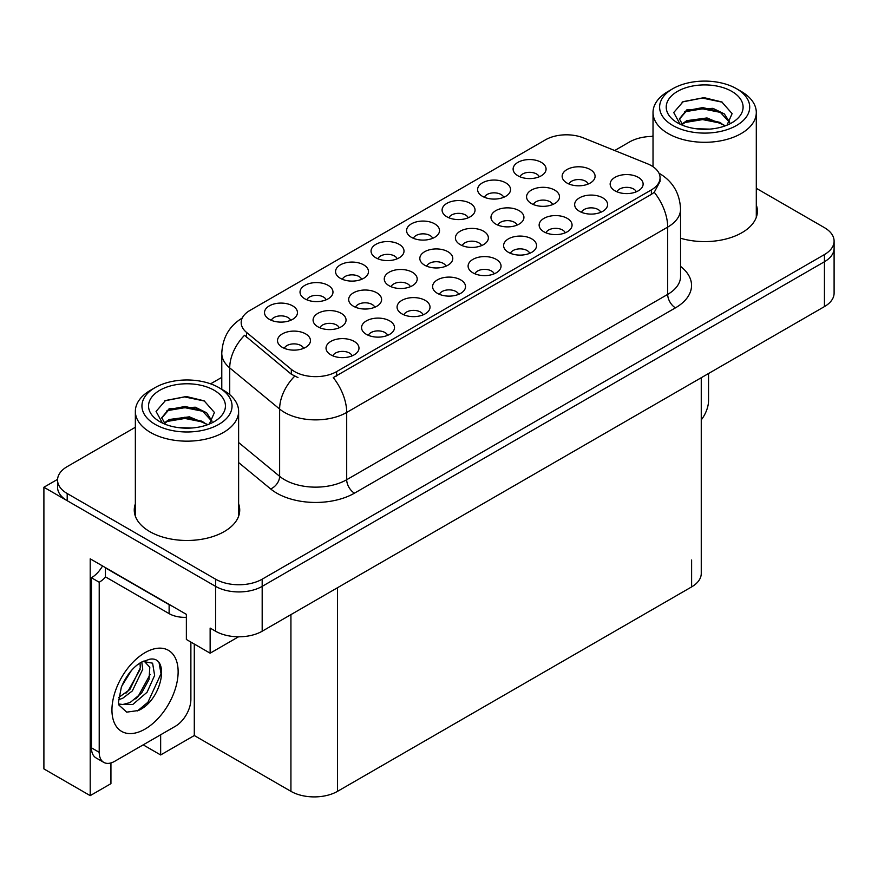 <?xml version="1.0" encoding="UTF-8"?>
<svg xmlns="http://www.w3.org/2000/svg" width="878" height="878" viewBox="0 0 878 878"><rect width="100%" height="100%" fill="white"/><g stroke="black" fill="none" stroke-linecap="round" stroke-linejoin="round"><path stroke-width="1.32" d="M565.245 232.802A9.888 5.707 0 0 0 562.6 230.025A9.888 5.707 0 0 0 552.855 228.576A9.888 5.707 0 0 0 545.962 232.802M567.254 218.37A16.473 9.515 0 0 0 546.138 217.305A16.473 9.515 0 0 0 540.683 229.125A16.473 9.515 0 0 0 543.954 231.825A16.473 9.515 0 0 0 570.524 229.125A16.473 9.515 0 0 0 567.254 218.37M432.689 238.3A9.888 5.707 0 0 0 430.044 235.513A9.888 5.707 0 0 0 420.299 234.064A9.888 5.707 0 0 0 413.406 238.3M434.698 223.857A16.473 9.515 0 0 0 413.582 222.792A16.473 9.515 0 0 0 408.127 234.624A16.473 9.515 0 0 0 411.398 237.312A16.473 9.515 0 0 0 437.968 234.624A16.473 9.515 0 0 0 434.698 223.857M636.287 191.799A9.888 5.707 0 0 0 633.631 189.011A9.888 5.707 0 0 0 623.885 187.574A9.888 5.707 0 0 0 616.993 191.799M638.295 177.356A16.473 9.515 0 0 0 617.179 176.291A16.473 9.515 0 0 0 611.714 188.122A16.473 9.515 0 0 0 614.984 190.811A16.473 9.515 0 0 0 641.566 188.122A16.473 9.515 0 0 0 638.295 177.356M339.215 327.79A9.888 5.707 0 0 0 336.559 325.003A9.888 5.707 0 0 0 326.814 323.565A9.888 5.707 0 0 0 319.921 327.79M341.224 313.347A16.473 9.515 0 0 0 320.108 312.283A16.473 9.515 0 0 0 314.642 324.114A16.473 9.515 0 0 0 317.913 326.803A16.473 9.515 0 0 0 344.494 324.114A16.473 9.515 0 0 0 341.224 313.347M481.528 245.62A9.888 5.707 0 0 0 478.872 242.844A9.888 5.707 0 0 0 469.126 241.395A9.888 5.707 0 0 0 462.234 245.62M483.537 231.188A16.473 9.515 0 0 0 462.421 230.124A16.473 9.515 0 0 0 456.955 241.944A16.473 9.515 0 0 0 460.226 244.633A16.473 9.515 0 0 0 486.807 241.944A16.473 9.515 0 0 0 483.537 231.188M326.144 299.815A9.888 5.707 0 0 0 323.488 297.027A9.888 5.707 0 0 0 313.753 295.579A9.888 5.707 0 0 0 306.861 299.815M328.152 285.372A16.473 9.515 0 0 0 307.037 284.307A16.473 9.515 0 0 0 301.582 296.138A16.473 9.515 0 0 0 304.853 298.827A16.473 9.515 0 0 0 331.423 296.138A16.473 9.515 0 0 0 328.152 285.372M290.629 320.316A9.888 5.707 0 0 0 287.973 317.54A9.888 5.707 0 0 0 278.238 316.091A9.888 5.707 0 0 0 271.335 320.316M292.637 305.873A16.473 9.515 0 0 0 271.522 304.809A16.473 9.515 0 0 0 266.067 316.64A16.473 9.515 0 0 0 269.337 319.329A16.473 9.515 0 0 0 295.908 316.64A16.473 9.515 0 0 0 292.637 305.873M494.215 273.815A9.888 5.707 0 0 0 491.57 271.039A9.888 5.707 0 0 0 481.824 269.59A9.888 5.707 0 0 0 474.932 273.815M496.224 259.372A16.473 9.515 0 0 0 475.108 258.319A16.473 9.515 0 0 0 469.653 270.139A16.473 9.515 0 0 0 472.924 272.828A16.473 9.515 0 0 0 499.494 270.139A16.473 9.515 0 0 0 496.224 259.372M303.634 348.325A9.888 5.707 0 0 0 300.978 345.548A9.888 5.707 0 0 0 291.244 344.099A9.888 5.707 0 0 0 284.34 348.325M305.643 333.892A16.473 9.515 0 0 0 284.527 332.828A16.473 9.515 0 0 0 279.061 344.648A16.473 9.515 0 0 0 282.332 347.348A16.473 9.515 0 0 0 308.913 344.648A16.473 9.515 0 0 0 305.643 333.892M517.098 225.086A9.888 5.707 0 0 0 514.453 222.299A9.888 5.707 0 0 0 504.707 220.861A9.888 5.707 0 0 0 497.815 225.086M519.107 210.643A16.473 9.515 0 0 0 497.991 209.579A16.473 9.515 0 0 0 492.536 221.41A16.473 9.515 0 0 0 495.807 224.099A16.473 9.515 0 0 0 522.377 221.41A16.473 9.515 0 0 0 519.107 210.643M410.366 286.711A9.888 5.707 0 0 0 407.71 283.923A9.888 5.707 0 0 0 397.975 282.475A9.888 5.707 0 0 0 391.083 286.711M412.375 272.268A16.473 9.515 0 0 0 391.259 271.203A16.473 9.515 0 0 0 385.804 283.023A16.473 9.515 0 0 0 389.075 285.723A16.473 9.515 0 0 0 415.645 283.023A16.473 9.515 0 0 0 412.375 272.268M588.26 184.007A9.888 5.707 0 0 0 585.604 181.219A9.888 5.707 0 0 0 575.869 179.77A9.888 5.707 0 0 0 568.966 184.007M590.268 169.564A16.473 9.515 0 0 0 569.153 168.499A16.473 9.515 0 0 0 563.698 180.319A16.473 9.515 0 0 0 566.958 183.019A16.473 9.515 0 0 0 593.539 180.319A16.473 9.515 0 0 0 590.268 169.564M352.155 355.842A9.888 5.707 0 0 0 349.499 353.055A9.888 5.707 0 0 0 339.764 351.606A9.888 5.707 0 0 0 332.861 355.842M354.163 341.399A16.473 9.515 0 0 0 333.047 340.335A16.473 9.515 0 0 0 327.582 352.155A16.473 9.515 0 0 0 330.852 354.855A16.473 9.515 0 0 0 357.434 352.155A16.473 9.515 0 0 0 354.163 341.399M397.174 258.801A9.888 5.707 0 0 0 394.529 256.025A9.888 5.707 0 0 0 384.784 254.576A9.888 5.707 0 0 0 377.891 258.801M399.183 244.358A16.473 9.515 0 0 0 378.067 243.294A16.473 9.515 0 0 0 372.612 255.125A16.473 9.515 0 0 0 375.883 257.814A16.473 9.515 0 0 0 402.453 255.125A16.473 9.515 0 0 0 399.183 244.358M387.67 335.33A9.888 5.707 0 0 0 385.014 332.553A9.888 5.707 0 0 0 375.279 331.105A9.888 5.707 0 0 0 368.376 335.33M389.678 320.887A16.473 9.515 0 0 0 368.562 319.833A16.473 9.515 0 0 0 363.108 331.654A16.473 9.515 0 0 0 366.367 334.342A16.473 9.515 0 0 0 392.949 331.654A16.473 9.515 0 0 0 389.678 320.887M468.215 217.788A9.888 5.707 0 0 0 465.559 215.011A9.888 5.707 0 0 0 455.814 213.563A9.888 5.707 0 0 0 448.921 217.788M470.213 203.345A16.473 9.515 0 0 0 449.097 202.291A16.473 9.515 0 0 0 443.642 214.111A16.473 9.515 0 0 0 446.913 216.8A16.473 9.515 0 0 0 473.483 214.111A16.473 9.515 0 0 0 470.213 203.345M445.947 266.166A9.888 5.707 0 0 0 443.291 263.389A9.888 5.707 0 0 0 433.556 261.94A9.888 5.707 0 0 0 426.653 266.166M447.956 251.723A16.473 9.515 0 0 0 426.84 250.658A16.473 9.515 0 0 0 421.385 262.489A16.473 9.515 0 0 0 424.645 265.178A16.473 9.515 0 0 0 451.226 262.489A16.473 9.515 0 0 0 447.956 251.723M539.246 176.785A9.888 5.707 0 0 0 536.59 173.998A9.888 5.707 0 0 0 526.844 172.549A9.888 5.707 0 0 0 519.952 176.785M541.254 162.342A16.473 9.515 0 0 0 520.138 161.278A16.473 9.515 0 0 0 514.673 173.109A16.473 9.515 0 0 0 517.943 175.798A16.473 9.515 0 0 0 544.525 173.109A16.473 9.515 0 0 0 541.254 162.342M423.185 314.829A9.888 5.707 0 0 0 420.529 312.041A9.888 5.707 0 0 0 410.794 310.603A9.888 5.707 0 0 0 403.891 314.829M425.193 300.386A16.473 9.515 0 0 0 404.078 299.321A16.473 9.515 0 0 0 398.623 311.152A16.473 9.515 0 0 0 401.894 313.841A16.473 9.515 0 0 0 428.464 311.152A16.473 9.515 0 0 0 425.193 300.386M529.73 253.314A9.888 5.707 0 0 0 527.085 250.526A9.888 5.707 0 0 0 517.34 249.089A9.888 5.707 0 0 0 510.447 253.314M531.739 238.871A16.473 9.515 0 0 0 510.623 237.806A16.473 9.515 0 0 0 505.168 249.637A16.473 9.515 0 0 0 508.439 252.326A16.473 9.515 0 0 0 535.009 249.637A16.473 9.515 0 0 0 531.739 238.871M503.731 197.287A9.888 5.707 0 0 0 501.075 194.51A9.888 5.707 0 0 0 491.329 193.061A9.888 5.707 0 0 0 484.436 197.287M505.739 182.843A16.473 9.515 0 0 0 484.623 181.779A16.473 9.515 0 0 0 479.158 193.61A16.473 9.515 0 0 0 482.428 196.299A16.473 9.515 0 0 0 508.999 193.61A16.473 9.515 0 0 0 505.739 182.843M458.7 294.317A9.888 5.707 0 0 0 456.044 291.54A9.888 5.707 0 0 0 446.309 290.091A9.888 5.707 0 0 0 439.417 294.317M460.709 279.884A16.473 9.515 0 0 0 439.593 278.82A16.473 9.515 0 0 0 434.138 290.64A16.473 9.515 0 0 0 437.409 293.34A16.473 9.515 0 0 0 463.979 290.64A16.473 9.515 0 0 0 460.709 279.884M552.679 204.541A9.888 5.707 0 0 0 550.023 201.764A9.888 5.707 0 0 0 540.288 200.316A9.888 5.707 0 0 0 533.396 204.541M554.687 190.098A16.473 9.515 0 0 0 533.572 189.044A16.473 9.515 0 0 0 528.117 200.864A16.473 9.515 0 0 0 531.388 203.553A16.473 9.515 0 0 0 557.958 200.864A16.473 9.515 0 0 0 554.687 190.098M374.785 307.245A9.888 5.707 0 0 0 372.14 304.468A9.888 5.707 0 0 0 362.394 303.02A9.888 5.707 0 0 0 355.502 307.245M376.794 292.802A16.473 9.515 0 0 0 355.678 291.748A16.473 9.515 0 0 0 350.223 303.569A16.473 9.515 0 0 0 353.494 306.257A16.473 9.515 0 0 0 380.064 303.569A16.473 9.515 0 0 0 376.794 292.802M600.771 212.3A9.888 5.707 0 0 0 598.116 209.524A9.888 5.707 0 0 0 588.37 208.075A9.888 5.707 0 0 0 581.477 212.3M602.769 197.857A16.473 9.515 0 0 0 581.653 196.804A16.473 9.515 0 0 0 576.198 208.624A16.473 9.515 0 0 0 579.469 211.313A16.473 9.515 0 0 0 606.039 208.624A16.473 9.515 0 0 0 602.769 197.857M361.659 279.303A9.888 5.707 0 0 0 359.003 276.526A9.888 5.707 0 0 0 349.268 275.077A9.888 5.707 0 0 0 342.376 279.303M363.668 264.86A16.473 9.515 0 0 0 342.552 263.806A16.473 9.515 0 0 0 337.097 275.626A16.473 9.515 0 0 0 340.368 278.315A16.473 9.515 0 0 0 366.938 275.626A16.473 9.515 0 0 0 363.668 264.86M651.377 165.679A29.665 17.121 0 0 0 647.415 163.758L583.442 137.901A29.665 17.121 0 0 0 545.457 139.821L249.868 310.472A29.665 17.121 0 0 0 241.176 322.588A29.665 17.121 0 0 0 246.542 332.411L291.331 369.342A29.665 17.121 0 0 0 336.603 371.624L651.377 189.889A29.665 17.121 0 0 0 660.058 177.784A29.665 17.121 0 0 0 651.377 165.679M57.575 479.355L43.9 487.246L215.582 586.361A32.958 19.031 0 0 0 262.182 586.361L824.442 261.743A32.958 19.031 0 0 0 834.1 248.287A32.958 19.031 0 0 1 824.442 261.743L262.182 586.361A32.958 19.031 0 0 1 215.582 586.361L67.2 500.701A32.958 19.031 0 0 1 57.553 487.246L57.553 480.068A32.958 19.031 0 0 0 67.2 493.524L215.582 579.184A32.958 19.031 0 0 0 262.182 579.184L824.442 254.565A32.958 19.031 0 0 0 834.1 241.11A32.958 19.031 0 0 0 824.442 227.654L756.298 188.309M653.023 135.87L651.52 136.441M110.935 762.927L110.935 783.659L90.204 795.633L90.204 558.825L186.366 614.348L186.366 639.469L210.138 653.188L210.138 628.077L215.582 631.216A32.958 19.031 0 0 0 262.182 631.216L824.442 306.598A32.958 19.031 0 0 0 834.1 293.142L834.1 241.11M238.553 636.78L210.138 653.188M90.204 795.633L43.9 768.909L43.9 487.246M701.259 377.716L701.259 573.455A32.958 19.031 180 0 1 691.612 586.91L337.536 791.33A32.958 19.031 180 0 1 290.925 791.33L194.29 735.534L194.29 644.046M194.29 735.534L160.652 754.959L160.652 734.776M143.18 744.862L160.652 754.959M135.355 503.851A52.735 30.445 0 0 0 134.257 510.03A52.735 30.445 0 0 0 149.699 531.552A52.735 30.445 0 0 0 207.175 538.159A52.735 30.445 0 0 0 239.727 510.03A52.735 30.445 0 0 0 238.618 503.851M135.355 511.029A52.735 30.445 0 0 0 134.63 513.619M660.058 177.784L660.058 181.417L654.253 192.282L651.377 194.367L333.267 377.595A38.445 22.202 60 0 1 346.7 412.44A43.944 25.374 180 0 1 284.56 412.44A43.944 25.374 180 0 1 279.632 409.049L229.729 367.904A43.944 25.374 180 0 1 221.783 353.351L221.783 389.283M297.993 377.595L291.331 374.226L244.545 335.275A38.445 25.714 129.5 0 0 229.729 367.904L229.729 394.628M680.56 238.234A52.735 30.445 0 0 0 757.396 211.159A52.735 30.445 0 0 0 756.298 204.969M653.023 136.43A32.958 19.031 0 0 0 629.46 141.995L614.688 150.533M221.783 377.375L210.599 383.829M135.355 427.268L67.2 466.613A32.958 19.031 0 0 0 57.553 480.068M239.354 513.619A52.735 30.445 0 0 0 238.618 511.029M757.023 214.748A52.735 30.445 0 0 0 756.298 212.147M708.546 373.512L708.546 400.511A21.972 12.687 -60 0 1 701.259 419.914M709.654 129.11L696.144 128.748M699.975 129.132L705.78 129.296M725.524 125.752L707.01 117.948L686.794 120.648L681.734 124.226M724.976 125.949L719.477 122.294L702.663 118.354L686.146 121.691M729.75 122.316L724.35 113.931L712.936 108.334L686.794 109.882L679.396 118.859L683.051 125.466M679.407 119.178L686.794 110.606L702.751 107.588L719.631 111.605L729.629 122.47M682.085 124.588L686.409 121.559M741.175 91.411L736.51 88.711A45.041 26 180 0 1 736.51 125.488A45.041 26 180 0 1 672.811 125.488A45.041 26 180 0 1 672.811 88.711A45.041 26 180 0 1 736.51 88.711L741.175 91.411A51.637 29.808 180 0 1 756.298 112.483A51.637 29.808 180 0 1 741.175 133.566A51.637 29.808 180 0 1 668.147 133.566A51.637 29.808 180 0 1 653.023 112.483A51.637 29.808 180 0 1 668.147 91.411L672.811 88.711M677.476 91.411A38.445 22.202 180 0 1 731.846 91.411A38.445 22.202 180 0 1 731.846 122.799A38.445 22.202 180 0 1 677.476 122.799A38.445 22.202 180 0 1 677.476 91.411M726.995 125.17L732.109 113.624L721.804 101.958L704.024 97.634L683.172 101.65L673.733 112.549L680.099 124.182M721.42 112.593L702.532 108.817L684.588 111.824M722.287 102.199L702.323 98.051L682.711 101.881M721.387 123.337L702.598 119.584L684.577 122.602M191.986 427.992L178.464 427.63M182.306 428.014L188.112 428.168M207.856 424.623L189.341 416.82L169.125 419.519L164.065 423.097M207.296 424.831L201.808 421.166L184.995 417.226L168.466 420.573M212.081 421.199L206.681 412.803L195.267 407.205L169.125 408.753L161.728 417.73L165.382 424.337M161.739 418.06L169.125 409.477L185.082 406.459L201.962 410.476L211.96 421.352M164.416 423.47L168.73 420.43M223.506 390.282L218.841 387.593A45.041 26 180 0 1 218.841 424.37A45.041 26 180 0 1 155.143 424.37A45.041 26 180 0 1 155.143 387.593A45.041 26 180 0 1 218.841 387.593L223.495 390.282A51.637 29.808 180 0 1 223.506 390.282A51.637 29.808 180 0 1 238.618 411.365A51.637 29.808 180 0 1 223.495 432.437A51.637 29.808 180 0 1 150.478 432.437A51.637 29.808 180 0 1 135.355 411.365A51.637 29.808 180 0 1 150.478 390.282L155.143 387.593M159.796 390.282A38.445 22.202 180 0 1 214.177 390.282A38.445 22.202 180 0 1 214.177 421.67A38.445 22.202 180 0 1 159.796 421.67A38.445 22.202 180 0 1 159.796 390.282M209.326 424.052L214.441 412.495L204.135 400.829L186.356 396.505L165.503 400.522L156.064 411.42L162.43 423.053M203.751 411.464L184.863 407.688L166.919 410.706M204.618 401.07L184.654 396.922L165.031 400.763M203.707 422.208L184.929 418.455L166.908 421.484M138.384 710.511L126.706 712.146L118.947 705.1L118.431 702.345L121.318 687.298C125.433 677.465 130.833 669.947 137.495 664.734L141.226 662.221L149.787 659.202C170.244 655.57 162.518 699.942 138.384 710.511M144.157 661.167L149.809 667.225L149.03 679.473L141.599 693.071L130.12 702.532L122.865 704.496L118.64 703.991M118.76 704.551L132.797 704.474L147.065 692.248L154.627 675.412L152.596 663.186L143.114 661.463L141.138 662.319M121.921 685.828L131.371 670.583M118.42 699.799L122.722 698.251L132.326 690.942L142.752 669.266L141.764 662.012M118.618 697.538L129.856 689.526L140.282 667.851L140.041 662.945M190.877 642.07L190.877 699.393A21.972 12.687 -60 0 1 175.337 726.293L114.744 761.281A21.972 12.687 -60 0 1 103.758 762.367L95.987 757.879A21.972 12.687 -60 0 1 91.444 747.826L91.444 577.757A21.972 12.687 120 0 0 102.539 565.959M105.601 576.956A21.972 12.687 -60 0 1 99.214 582.235L91.444 577.757M103.758 762.367A21.972 12.687 -60 0 1 99.214 752.314L99.214 582.235M172.033 606.072A21.972 12.687 180 0 1 169.125 604.668L105.426 567.89A21.972 12.687 0 0 0 105.678 567.759M169.125 604.668L169.125 613.634A21.972 12.687 0 0 0 186.366 617.311M105.426 567.89L105.426 576.857L169.125 613.634M125.993 693.17L128.21 690.832L140.118 669.387M135.783 698.932L138.076 696.528L150.149 674.447M137.528 710.895L147.943 702.224L161.036 673.667L159.17 663.329M824.442 306.598L824.442 254.565M262.182 631.216L262.182 579.184M215.582 631.216L215.582 579.184M337.536 791.33L337.536 587.711M691.612 586.91L691.612 559.999M290.925 791.33L290.925 614.622M246.542 332.411L246.542 337.295M291.331 369.342L291.331 374.226M336.603 371.624L336.603 376.091M651.377 189.889L651.377 194.367M680.56 266.396A54.93 31.718 180 0 1 675.456 307.849L354.471 493.162A10.986 6.344 60 0 1 346.7 479.717L667.686 294.393A43.944 25.374 0 0 0 680.56 276.46L680.56 209.183A43.944 25.374 180 0 1 667.686 227.117A38.445 22.202 -120 0 0 654.253 192.282M354.471 493.162A54.93 31.718 180 0 1 276.789 493.162A54.93 31.718 180 0 1 270.633 488.936L238.618 462.541M294.613 376.267A38.445 25.714 129.5 0 0 279.632 409.049L279.632 476.326A43.944 25.374 0 0 0 284.56 479.717A43.944 25.374 0 0 0 346.7 479.717L346.7 412.44L667.686 227.117L667.686 294.393A10.986 6.344 60 0 0 675.456 307.849M67.2 493.524L67.2 500.701M238.618 442.512L279.632 476.326A10.986 7.353 -50.5 0 1 270.633 488.936M145.046 729.08A46.797 27.02 -60 0 1 111.945 709.973A46.797 27.02 -60 0 1 145.046 652.65A46.797 27.02 -60 0 1 178.135 671.758A46.797 27.02 -60 0 1 145.046 729.08M118.662 704.101A24.825 14.333 120 0 0 122.865 704.496M99.214 752.314L91.444 747.826M680.56 209.183C679.813 193.379 672.866 181.537 659.718 173.635L658.983 173.229M242.613 317.803C229.465 325.694 222.529 337.547 221.783 353.351M653.023 166.71L653.023 112.483M719.631 111.616L720.509 112.066M682.063 102.21L683.172 101.65M756.298 217.338L756.298 112.483M135.355 516.209L135.355 411.365M201.951 410.498L202.84 410.937M164.395 401.081L165.503 400.522M238.618 516.209L238.618 411.365M143.762 661.09L143.114 661.463"/></g></svg>
